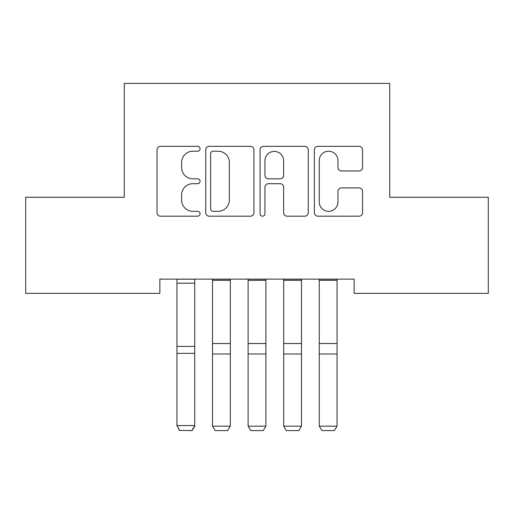 <?xml version="1.0" encoding="UTF-8"?>
<svg xmlns="http://www.w3.org/2000/svg" width="514" height="514" viewBox="0 0 514 514"><rect width="100%" height="100%" fill="white"/><g stroke="black" fill="none" stroke-linecap="round" stroke-linejoin="round"><path stroke-width="0.77" d="M200.068 148.777A2.448 2.448 0 0 0 197.62 146.329L160.509 146.329A3.495 3.495 0 0 0 157.014 149.825L157.014 212.7A3.495 3.495 0 0 0 160.509 216.188L197.62 216.188A2.448 2.448 0 0 0 200.068 213.747A2.448 2.448 0 0 0 197.62 211.299L192.821 211.299A11.179 11.179 0 0 1 181.641 200.119L181.641 194.883A11.179 11.179 0 0 1 192.821 183.704L197.62 183.704A2.448 2.448 0 0 0 200.068 181.262A2.448 2.448 0 0 0 197.62 178.814L192.821 178.814A11.179 11.179 0 0 1 181.641 167.641L181.641 162.398A11.179 11.179 0 0 1 192.821 151.225L197.62 151.225A2.448 2.448 0 0 0 200.068 148.777M359.08 170.956A3.495 3.495 0 0 0 362.569 167.461L362.569 149.825A3.495 3.495 0 0 0 359.08 146.329L317.864 146.329A3.495 3.495 0 0 0 314.369 149.825L314.369 212.7A3.495 3.495 0 0 0 317.864 216.188L359.08 216.188A3.495 3.495 0 0 0 362.569 212.7L362.569 191.388A3.495 3.495 0 0 0 359.08 187.899L341.437 187.899A3.495 3.495 0 0 0 337.949 191.388L337.949 201.957A9.342 9.342 0 0 1 328.607 211.299A9.342 9.342 0 0 1 319.258 201.957L319.258 160.567A9.342 9.342 0 0 1 328.607 151.225A9.342 9.342 0 0 1 337.949 160.567L337.949 167.461A3.495 3.495 0 0 0 341.437 170.956L359.08 170.956M354.146 279.121L159.854 279.121L159.854 293.353L25.7 293.353L25.7 197.273L124.272 197.273L124.272 83.403L389.728 83.403L389.728 197.273L488.3 197.273L488.3 293.353L354.146 293.353L354.146 279.121M253.942 149.825A3.495 3.495 0 0 0 250.453 146.329L209.237 146.329A3.495 3.495 0 0 0 205.741 149.825L205.741 212.7A3.495 3.495 0 0 0 209.237 216.188L250.453 216.188A3.495 3.495 0 0 0 253.942 212.7L253.942 149.825M263.547 146.329L304.763 146.329A3.495 3.495 0 0 1 308.259 149.825L308.259 212.7A3.495 3.495 0 0 1 304.763 216.188L287.127 216.188A3.495 3.495 0 0 1 283.632 212.7L283.632 187.199A3.495 3.495 0 0 0 280.143 183.704L268.436 183.704A3.495 3.495 0 0 0 264.948 187.199L264.948 213.747A2.448 2.448 0 0 1 262.5 216.188A2.448 2.448 0 0 1 260.058 213.747L260.058 149.825A3.495 3.495 0 0 1 263.547 146.329M213.079 151.225A2.448 2.448 0 0 0 210.631 153.667L210.631 208.857A2.448 2.448 0 0 0 213.079 211.299L218.142 211.299A11.179 11.179 0 0 0 229.321 200.119L229.321 162.398A11.179 11.179 0 0 0 218.142 151.225L213.079 151.225M283.632 160.741A9.342 9.342 0 0 0 274.29 151.399A9.342 9.342 0 0 0 264.948 160.741L264.948 175.325A3.495 3.495 0 0 0 268.436 178.814L280.143 178.814A3.495 3.495 0 0 0 283.632 175.325L283.632 160.741M194.729 279.121L194.729 426.164L192.056 430.597L179.604 430.353L192.056 430.597M179.604 430.597L176.932 425.553L194.729 425.553L192.056 430.353M176.932 279.121L176.932 425.553L179.604 430.353M212.52 426.164L230.311 426.164L227.644 430.597L215.186 430.597L212.52 426.164L212.52 279.121M230.311 279.121L230.311 426.164M248.101 426.164L265.899 426.164L263.226 430.597L250.774 430.597L248.101 426.164L248.101 279.121M265.899 279.121L265.899 426.164M283.689 426.164L301.48 426.164L298.814 430.597L286.356 430.597L283.689 426.164L283.689 279.121M301.48 279.121L301.48 426.164M319.271 426.164L337.068 426.164L334.396 430.597L321.944 430.597L319.271 426.164L319.271 279.121M337.068 279.121L337.068 426.164M194.729 279.192L176.932 279.192M194.729 346.404L176.932 346.404M194.729 353.362L176.932 353.362M194.729 283.201L176.932 283.201M212.52 279.192L230.311 279.192M212.52 353.973L230.311 353.973M212.52 343.538L230.311 343.538M212.52 280.336L230.311 280.336M248.101 279.192L265.899 279.192M248.101 353.973L265.899 353.973M248.101 343.538L265.899 343.538M248.101 280.336L265.899 280.336M283.689 279.192L301.48 279.192M283.689 353.973L301.48 353.973M283.689 343.538L301.48 343.538M283.689 280.336L301.48 280.336M319.271 279.192L337.068 279.192M319.271 353.973L337.068 353.973M319.271 343.538L337.068 343.538M319.271 280.336L337.068 280.336"/></g></svg>
